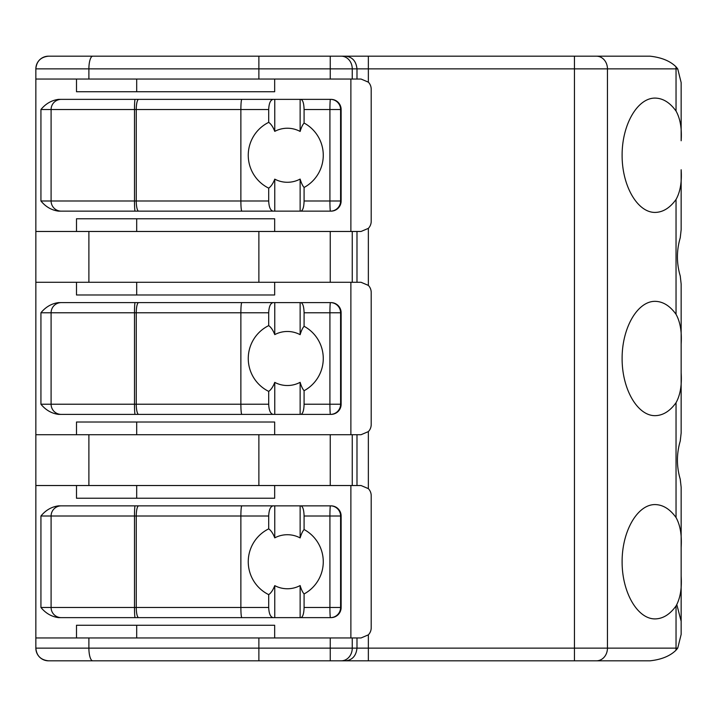 <?xml version="1.0" encoding="UTF-8"?>
<svg xmlns="http://www.w3.org/2000/svg" width="717" height="717" viewBox="0 0 717 717"><rect width="100%" height="100%" fill="white"/><g stroke="black" fill="none" stroke-linecap="round" stroke-linejoin="round"><path stroke-width="1.08" d="M341.131 516.016L340.593 516.016A10.163 10.146 -90 0 0 330.447 505.852L330.976 505.852A10.163 10.146 -90 0 1 341.131 516.016L341.131 607.478A10.163 10.146 -90 0 1 330.976 617.633L330.447 617.633A10.163 0.529 -90 0 1 329.919 607.478L304.089 607.478C303.9 613.635 302.843 617.023 300.925 617.633L300.136 617.633L300.136 585.556A27.022 26.986 90 0 1 274.763 585.628A34.013 13.291 -90 0 1 268.696 594.635A36.657 36.612 -90 0 1 268.696 528.859L268.696 516.016C268.965 509.85 270.434 506.471 273.114 505.852L138.65 505.852A10.163 2.393 90 0 0 136.257 516.016L136.257 607.478A10.163 2.393 90 0 0 138.65 617.633L273.114 617.633C270.434 617.023 268.965 613.635 268.696 607.478L268.696 594.635M304.089 607.478L304.089 593.954A33.932 9.921 90 0 1 300.136 585.556M300.136 617.633L274.763 617.633L274.763 585.628M274.763 617.633L273.114 617.633M341.131 109.522L340.593 109.522A10.163 10.146 -90 0 0 330.447 99.367L330.976 99.367A10.163 10.146 -90 0 1 341.131 109.522L341.131 200.984A10.163 10.146 -90 0 1 330.976 211.148L330.447 211.148A10.163 0.529 -90 0 1 329.919 200.984L304.089 200.984C303.9 207.15 302.843 210.529 300.925 211.148L300.136 211.148L300.136 179.071A27.022 26.986 90 0 1 274.763 179.142A34.013 13.291 -90 0 1 268.696 188.141A36.657 36.612 -90 0 1 268.696 122.365L268.696 109.522C268.965 103.365 270.434 99.977 273.114 99.367L138.65 99.367A10.163 2.393 90 0 0 136.257 109.522L240.867 109.522C240.921 103.365 241.244 99.977 241.817 99.367M304.089 200.984L304.089 187.469A33.932 9.921 90 0 1 300.136 179.071M300.136 211.148L274.763 211.148L274.763 179.142M274.763 211.148L273.114 211.148C270.434 210.529 268.965 207.15 268.696 200.984L268.696 188.141M300.925 414.39L330.447 414.39A10.163 10.146 -90 0 0 340.593 404.227L340.593 312.773A10.163 10.146 -90 0 0 330.447 302.61L330.976 302.61A10.163 10.146 -90 0 1 341.131 312.773L341.131 404.227A10.163 10.146 -90 0 1 330.976 414.39L330.447 414.39A10.163 0.529 -90 0 1 329.919 404.227L304.089 404.227C303.9 410.393 302.843 413.781 300.925 414.39L300.136 414.39L300.136 382.313A27.022 26.986 90 0 1 274.763 382.385A34.013 13.291 -90 0 1 268.696 391.383A36.657 36.612 -90 0 1 268.696 325.617L268.696 312.773C268.965 306.607 270.434 303.219 273.114 302.61L138.65 302.61A10.163 2.393 90 0 0 136.257 312.773L240.867 312.773C240.921 306.607 241.244 303.219 241.817 302.61M304.089 404.227L304.089 390.711A33.932 9.921 90 0 1 300.136 382.313M300.136 414.39L274.763 414.39L274.763 382.385M274.763 414.39L273.114 414.39C270.434 413.781 268.965 410.393 268.696 404.227L268.696 391.383M345.818 660.823L48.55 660.823A12.7 12.7 0 0 1 35.85 648.123L35.85 485.526L361.036 485.526L368.359 488.636A10.163 10.163 0 0 1 371.2 495.689L371.2 627.796A10.163 10.163 0 0 1 368.359 634.85L361.036 637.96L356.985 637.96L356.985 648.123C356.161 655.714 352.441 659.945 345.818 660.823L368.359 660.823L368.359 634.85M136.687 505.852L58.534 505.852C51.597 506.785 45.727 510.172 40.932 516.016L40.932 607.478C45.727 613.313 51.597 616.701 58.534 617.633L136.687 617.633M35.85 485.526L35.85 282.283L361.036 282.283L368.359 285.393A10.163 10.163 0 0 1 371.2 292.446L371.2 424.554A10.163 10.163 0 0 1 368.359 431.607L361.036 434.717L356.985 434.717L356.985 485.526M136.687 302.61L58.534 302.61C51.597 303.542 45.727 306.93 40.932 312.773L40.932 404.227C45.727 410.07 51.597 413.458 58.534 414.39L136.687 414.39M88.89 282.283L88.89 231.474L35.85 231.474L35.85 282.283L35.85 79.04L361.036 79.04L368.359 82.15A10.163 10.163 0 0 1 371.2 89.204L371.2 221.311A10.163 10.163 0 0 1 368.359 228.365L361.036 231.474L356.985 231.474L356.985 282.283M136.687 99.367L58.534 99.367C51.597 100.299 45.727 103.687 40.932 109.522L40.932 200.984C45.727 206.828 51.597 210.215 58.534 211.148L136.687 211.148M35.85 434.717L356.985 434.717M35.85 637.96L356.985 637.96M356.985 79.04L356.985 68.877C356.161 61.286 352.441 57.055 345.818 56.177L48.55 56.177A12.7 12.7 -90 0 0 35.85 68.877L35.85 79.04L35.85 68.877C36.531 61.232 40.77 57.002 48.55 56.177A12.7 12.7 -90 0 0 35.85 68.877L88.89 68.877L88.89 79.04M88.89 231.474L356.985 231.474M368.359 660.823L649.987 660.823C661.316 659.595 669.938 656.1 675.88 650.328L677.735 648.123L681.15 634.411L681.15 576.226C681.948 588.451 680.254 598.354 676.041 605.946C669.929 614.433 662.956 618.753 655.123 618.905C637.458 619.13 621.989 592.332 622.114 561.743C621.989 531.154 637.458 504.356 655.123 504.58C662.956 504.732 669.929 509.052 676.041 517.54C680.227 525.077 681.921 534.981 681.15 547.259L681.15 487.246L680.245 479.216C676.489 466.516 676.489 453.789 680.245 441.036L681.15 432.996L681.15 372.983C681.948 385.208 680.254 395.112 676.041 402.703C669.929 411.191 662.956 415.51 655.123 415.663C637.458 415.887 621.989 389.089 622.114 358.5C621.989 327.911 637.458 301.113 655.123 301.337C662.956 301.49 669.929 305.809 676.041 314.297C680.227 321.834 681.921 331.738 681.15 344.017L681.15 284.004L680.245 275.964C676.489 263.264 676.489 250.538 680.245 237.784L681.15 229.754L681.15 169.741C681.957 182.019 680.254 191.923 676.041 199.46C669.929 207.948 662.956 212.268 655.123 212.42C637.458 212.644 621.989 185.846 622.114 155.257C621.989 124.668 637.458 97.871 655.123 98.095C662.956 98.247 669.929 102.567 676.041 111.054C680.254 118.592 681.957 128.495 681.15 140.765L681.15 82.589L677.735 68.877L675.88 66.672C669.956 60.909 661.325 57.414 649.987 56.177L368.359 56.177L368.359 68.877L88.89 68.877A12.7 3.863 90 0 1 92.753 56.177M681.15 634.411L681.15 487.246L681.15 621.254L676.839 604.727M681.15 419.4L681.15 343.999M681.15 216.158L681.15 169.741M681.15 372.983L681.15 344.017M345.818 56.177L368.359 56.177M350.882 231.474L350.882 79.04M350.882 637.96L350.882 485.526M350.882 434.717L350.882 282.283M274.665 79.04L274.665 91.74L76.495 91.74L76.495 79.04M274.665 282.283L274.665 294.983L76.495 294.983L76.495 282.283M274.665 485.526L274.665 498.234L76.495 498.234L76.495 485.526M274.665 231.474L274.665 218.766L76.495 218.766L76.495 231.474M274.665 434.717L274.665 422.017L76.495 422.017L76.495 434.717M274.665 637.96L274.665 625.26L76.495 625.26L76.495 637.96M268.696 325.617A34.013 13.291 -90 0 1 274.763 334.615A27.022 26.986 90 0 1 300.136 334.687A33.932 9.921 90 0 1 304.089 326.289L304.089 312.773C303.9 306.607 302.843 303.219 300.925 302.61L273.114 302.61M304.089 326.289A36.612 36.558 90 0 1 304.089 390.711M300.136 334.687L300.136 302.61M274.763 334.615L274.763 302.61M268.696 404.227L240.867 404.227L240.867 312.773L268.696 312.773M241.817 414.39C241.244 413.781 240.921 410.393 240.867 404.227L51.095 404.227L51.095 312.773A10.163 10.163 0 0 1 61.259 302.61A10.163 10.163 0 0 0 51.095 312.773L136.257 312.773L136.257 404.227A10.163 2.393 90 0 0 138.65 414.39L273.114 414.39M58.534 302.61L135.119 302.61A10.163 0.627 90 0 0 134.491 312.773L134.491 404.227A10.163 0.627 90 0 0 135.119 414.39L138.65 414.39M135.119 414.39L58.534 414.39M341.131 404.227L329.919 404.227L329.919 312.773A10.163 0.529 -90 0 1 330.447 302.61L300.925 302.61M135.119 302.61L138.65 302.61M268.696 122.365A34.013 13.291 -90 0 1 274.763 131.372A27.022 26.986 90 0 1 300.136 131.444A33.932 9.921 90 0 1 304.089 123.046L304.089 109.522C303.9 103.365 302.843 99.977 300.925 99.367L273.114 99.367M304.089 123.046A36.612 36.558 90 0 1 304.089 187.469M300.136 131.444L300.136 99.367M274.763 131.372L274.763 99.367M268.696 200.984L240.867 200.984L240.867 109.522L268.696 109.522M241.817 211.148C241.244 210.529 240.921 207.15 240.867 200.984L51.095 200.984L51.095 109.522A10.163 10.163 0 0 1 61.259 99.367A10.163 10.163 0 0 0 51.095 109.522L136.257 109.522L136.257 200.984A10.163 2.393 90 0 0 138.65 211.148L273.114 211.148M58.534 99.367L135.119 99.367A10.163 0.627 90 0 0 134.491 109.522L134.491 200.984A10.163 0.627 90 0 0 135.119 211.148L138.65 211.148M135.119 211.148L58.534 211.148M341.131 200.984L340.593 200.984A10.163 10.146 -90 0 1 330.447 211.148L300.925 211.148M304.089 109.522L340.593 109.522L340.593 200.984L329.919 200.984L329.919 109.522A10.163 0.529 -90 0 1 330.447 99.367L300.925 99.367M135.119 99.367L138.65 99.367M268.696 528.859A34.013 13.291 -90 0 1 274.763 537.858A27.022 26.986 90 0 1 300.136 537.929A33.932 9.921 90 0 1 304.089 529.531L304.089 516.016C303.9 509.85 302.843 506.471 300.925 505.852L273.114 505.852M304.089 529.531A36.612 36.558 90 0 1 304.089 593.954M300.136 537.929L300.136 505.852M274.763 537.858L274.763 505.852M268.696 607.478L240.867 607.478L240.867 516.016C240.921 509.85 241.244 506.471 241.817 505.852M241.817 617.633C241.244 617.023 240.921 613.635 240.867 607.478L51.095 607.478L51.095 516.016A10.163 10.163 0 0 1 61.259 505.852A10.163 10.163 0 0 0 51.095 516.016L268.696 516.016M58.534 505.852L135.119 505.852A10.163 0.627 90 0 0 134.491 516.016L134.491 607.478A10.163 0.627 90 0 0 135.119 617.633L138.65 617.633M135.119 617.633L58.534 617.633M341.131 607.478L340.593 607.478A10.163 10.146 -90 0 1 330.447 617.633L300.925 617.633M304.089 516.016L340.593 516.016L340.593 607.478L329.919 607.478L329.919 516.016A10.163 0.529 -90 0 1 330.447 505.852L300.925 505.852M135.119 505.852L138.65 505.852M51.095 200.984A10.163 10.163 0 0 0 61.259 211.148A10.163 10.163 0 0 1 51.095 200.984L40.932 200.984M51.095 404.227A10.163 10.163 0 0 0 61.259 414.39A10.163 10.163 0 0 1 51.095 404.227L40.932 404.227M51.095 607.478A10.163 10.163 0 0 0 61.259 617.633A10.163 10.163 0 0 1 51.095 607.478L40.932 607.478M88.89 485.526L88.89 434.717M677.735 648.123L35.85 648.123C36.531 655.768 40.77 659.998 48.55 660.823M92.753 660.823A12.7 3.863 -90 0 1 88.89 648.123L88.89 637.96M368.359 488.636L368.359 431.607M368.359 285.393L368.359 228.365M352.253 485.526L352.253 434.717M352.253 282.283L352.253 231.474M341.247 660.823A12.7 10.997 -90 0 0 352.253 648.123L352.253 637.96M330.25 485.526L330.25 434.717M330.25 282.283L330.25 231.474M330.25 660.823L330.25 637.96M258.873 485.526L258.873 434.717M258.873 282.283L258.873 231.474M258.873 660.823L258.873 637.96M368.359 82.15L368.359 68.877L574.442 68.877L574.442 660.823M352.253 79.04L352.253 68.877A12.7 10.997 90 0 0 341.247 56.177M330.25 79.04L330.25 56.177M258.873 79.04L258.873 56.177M676.041 314.297L676.041 199.46M676.041 517.54L676.041 402.703M676.041 111.054L676.041 68.877L574.442 68.877L574.442 56.177M677.735 68.877L676.041 68.877A12.7 10.997 90 0 0 675.88 66.672M675.88 650.328A12.7 10.997 -90 0 0 676.041 648.123L676.041 605.946M596.445 660.823A12.7 10.997 -90 0 0 607.451 648.123L607.451 68.877A12.7 10.997 90 0 0 596.445 56.177M136.687 91.74L136.687 79.04M136.687 294.983L136.687 282.283M136.687 498.234L136.687 485.526M136.687 218.766L136.687 231.474M136.687 422.017L136.687 434.717M136.687 625.26L136.687 637.96M341.131 312.773L304.089 312.773M40.932 312.773L51.095 312.773M40.932 109.522L51.095 109.522M40.932 516.016L51.095 516.016"/></g></svg>
